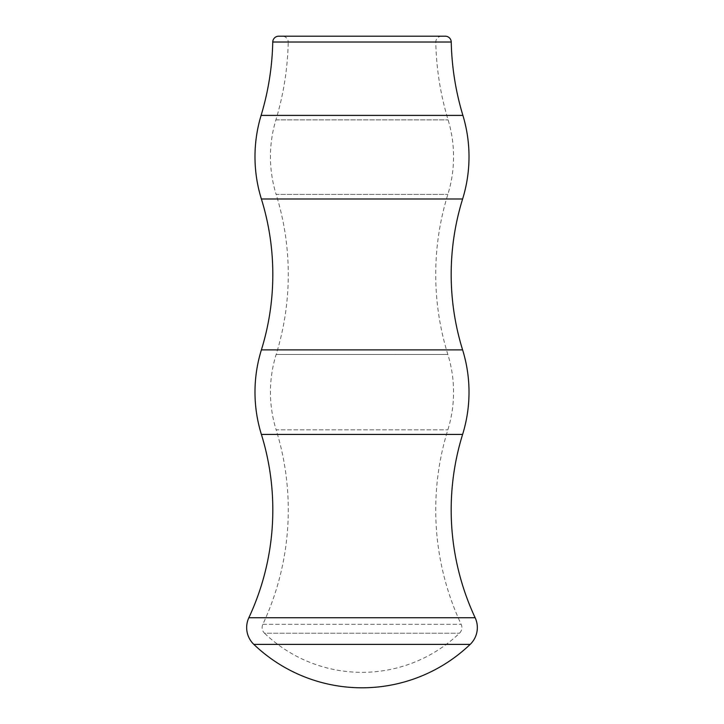 <?xml version="1.0" encoding="UTF-8"?>
<svg xmlns="http://www.w3.org/2000/svg" width="724" height="724" viewBox="0 0 724 724"><rect width="100%" height="100%" fill="white"/><g stroke="black" fill="none" stroke-linecap="round" stroke-linejoin="round"><path stroke-width="0.54" stroke-dasharray="3.62 2.71" d="M441.731 36.2A5.946 5.946 0 0 0 435.785 42.273A288.939 288.939 0 0 0 448.102 119.885A127.225 127.225 0 0 1 447.848 194.421A270.152 270.152 0 0 0 447.848 354.47A127.225 127.225 0 0 1 447.848 429.848A270.152 270.152 0 0 0 461.152 624.296A7.792 7.792 0 0 1 459.478 633.219A140.999 140.999 0 0 1 264.522 633.219L459.478 633.219L264.522 633.219A7.792 7.792 0 0 1 262.848 624.296A270.152 270.152 0 0 0 276.152 429.848L447.848 429.848L276.152 429.848A127.225 127.225 0 0 1 276.152 354.47A270.152 270.152 0 0 0 276.152 194.421L447.848 194.421L276.152 194.421A127.225 127.225 0 0 1 275.898 119.885A288.939 288.939 0 0 0 288.215 42.273L435.785 42.273L288.215 42.273A5.946 5.946 0 0 0 282.269 36.2L441.731 36.2L282.269 36.2M470.166 644.387L253.834 644.387M275.898 119.885L448.102 119.885L275.898 119.885M462.609 199L261.391 199M462.609 349.891L261.391 349.891M462.898 115.406L261.102 115.406M272.758 42.019L451.242 42.019M462.609 434.427L261.391 434.427M475.152 617.744L248.848 617.744M276.152 354.47L447.848 354.47L276.152 354.47M262.848 624.296L461.152 624.296L262.848 624.296"/><path stroke-width="1.09" d="M445.296 36.2L278.704 36.2L445.296 36.2A5.946 5.946 0 0 1 451.242 42.019A273.482 273.482 0 0 0 462.898 115.406A142.682 142.682 0 0 1 462.609 199A254.694 254.694 0 0 0 462.609 349.891A142.682 142.682 0 0 1 462.609 434.427A254.694 254.694 0 0 0 475.152 617.744A23.249 23.249 0 0 1 470.166 644.387L253.834 644.387A23.249 23.249 0 0 1 248.848 617.744L475.152 617.744M278.704 36.2A5.946 5.946 0 0 0 272.758 42.019A273.482 273.482 0 0 1 261.102 115.406L462.898 115.406M248.848 617.744A254.694 254.694 0 0 0 261.391 434.427A142.682 142.682 0 0 1 261.391 349.891A254.694 254.694 0 0 0 261.391 199A142.682 142.682 0 0 1 261.102 115.406M451.242 42.019L272.758 42.019M261.391 199L462.609 199M261.391 349.891L462.609 349.891M261.391 434.427L462.609 434.427M253.834 644.387A156.456 156.456 0 0 0 470.166 644.387"/></g></svg>
